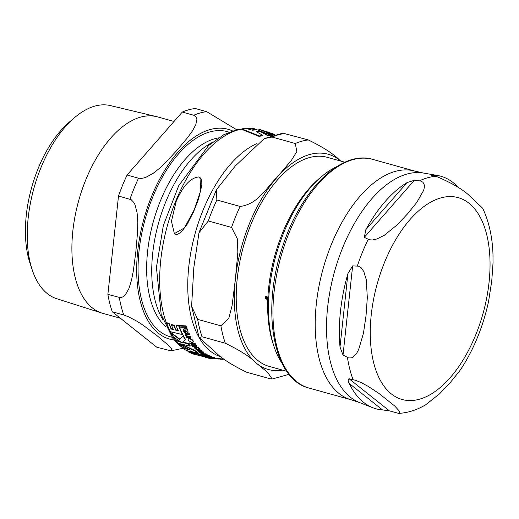 <?xml version="1.0" encoding="UTF-8"?>
<svg xmlns="http://www.w3.org/2000/svg" width="519" height="519" viewBox="0 0 519 519"><rect width="100%" height="100%" fill="white"/><g stroke="black" fill="none" stroke-linecap="round" stroke-linejoin="round"><path stroke-width="0.78" d="M192.497 353.802A117.086 61.437 105.5 0 0 192.977 353.984L211.836 358.655L208.969 358.24A116.957 61.372 -74.5 0 1 205.154 357.37L207.263 357.662A116.678 61.223 -74.5 0 1 204.531 356.728L192.517 353.737M189.279 338.394L188.086 338.965L188.429 340.483L191.991 342.676L193.139 342.144L192.789 340.646L189.279 338.394L189.448 337.992L192.951 340.243L193.289 341.781M195.702 347.827L194.586 348.054L196.571 349.825L197.48 349.877L195.825 348.924L196.046 348.418L199.413 349.988L199.718 349.293L197.59 347.412L197.077 347.412L197.512 347.873L195.702 347.827L195.864 347.432L197.674 347.483M198.492 348.489L198.647 347.633L199.88 348.898L199.568 349.598M199.413 349.988L199.88 348.898M196.208 348.028L196.046 348.418M206.906 355.119L206.082 355.106L207.847 355.787L207.645 356.313A115.698 60.71 -74.5 0 1 205.2 355.054L203.902 355.236L204.447 355.736L209.001 356.598L209.384 356.281L206.906 355.119L207.068 354.724L209.423 355.749L209.397 356.41M207.847 355.787L208.009 355.392M184.316 329.098L183.103 329.552L183.298 330.856L184.602 332.53L185.51 332.569L184.115 330.979L184.719 330.103L187.437 332.692L188.034 332.342L187.949 331.485L186.347 328.332L185.828 328.339L186.139 329.111L184.316 329.098L184.485 328.676L186.308 328.689M186.95 330.129L187.249 328.923L188.086 332.108M184.011 330.311L184.492 330.097M198.861 176.947C190.551 177.66 182.973 185.854 176.136 201.521L171.458 221.263L174.378 233.608L184.466 227.919L194.294 209.618L200.827 190.22L199.938 177.504L198.861 176.947M273.383 134.019L259.824 129.503L265.358 131.897L264.943 131.398A116.957 61.372 -74.5 0 1 268.758 132.274L270.652 133.085A116.678 61.223 -74.5 0 1 273.383 134.019L273.234 134.376M258.825 129.633L259.824 129.503M259.357 135.959A115.179 60.438 -74.5 0 1 262.874 135.329L262.698 135.764A114.751 60.21 105.5 0 0 259.176 136.406L241.653 129.328L241.835 128.9L259.357 135.959L259.176 136.406M262.874 135.329L256.172 131.638A116.82 61.294 -74.5 0 1 260.869 131.378L267.59 135.024A115.179 60.438 -74.5 0 1 270.788 135.18L253.207 128.264A117.086 61.437 105.5 0 0 250.022 128.076L257.255 129.964A117.197 61.495 105.5 0 0 252.565 130.211L245.331 128.323A117.086 61.437 105.5 0 0 241.835 128.9M250.022 128.076L249.853 128.485L255.886 129.977M260.869 131.378L260.7 131.787A116.399 61.073 105.5 0 0 256.886 131.962M267.59 135.024L267.421 135.446L260.7 131.787M270.788 135.18L270.62 135.595A114.751 60.21 105.5 0 0 267.421 135.446M268.758 132.274L268.595 132.663A116.535 61.151 105.5 0 0 265.358 131.897L265.267 132.118M270.652 133.085L270.49 133.48L268.595 132.663M272.053 133.98A116.256 61.002 105.5 0 0 270.49 133.48M260.246 130.094L259.617 129.886M273.305 135.044L272.014 134.298L272.436 134.239L274.214 134.998M272.014 134.298L272.339 134.479M274.168 134.791L271.015 133.753A116.178 60.963 105.5 0 0 270.23 133.591L272.955 135.148M270.23 133.591L270.081 133.954M272.41 135.323L271.366 134.706M272.501 135.414L267.175 132.449A116.574 61.171 105.5 0 0 266.312 132.326L266.208 132.572M266.312 132.326L271.632 135.297L271.502 135.615M271.385 135.66L270.762 135.258M271.632 135.297A115.166 60.431 -74.5 0 1 272.235 135.375M272.605 133.675L274.603 134.531A116.678 61.223 -74.5 0 1 274.798 134.616M200.029 177.582L201.113 178.886L201.755 180.884L201.852 185.153L198.595 198.965L193.684 211.557L187.294 224.052L181.442 231.883L177.699 234.329L176.077 234.445L174.475 233.68M192.912 352.038L200.879 354.555A116.256 61.002 105.5 0 0 203.467 355.833L203.312 356.222A116.678 61.223 -74.5 0 1 200.717 354.944L190.071 351.369L197.233 352.751A116.678 61.223 -74.5 0 1 194.865 350.922L183.051 345.394L178.711 343.987L190.259 350.15L182.837 347.99A117.086 61.437 105.5 0 0 185.199 349.819L195.579 354.055L188.689 352.012A117.086 61.437 105.5 0 0 191.277 353.29L203.312 356.222M178.711 343.987L178.867 343.604L183.207 345.012L195.021 350.539A116.256 61.002 105.5 0 0 197.389 352.369L197.233 352.751M182.837 347.99L182.993 347.607L188.371 349.293M188.689 352.012L188.845 351.623L190.96 352.369M188.981 343.63L189.299 342.858L190.103 343.331L189.948 343.721L189.137 343.247L189.299 342.858L188.981 343.63L189.772 344.097L189.948 343.721L189.772 344.097M205.991 353.828A114.731 60.204 105.5 0 0 206.659 354.237L206.497 354.633A115.166 60.431 -74.5 0 1 205.835 354.218L205.991 353.828L203.753 353.789L200.379 352.518M190.46 343.422L190.616 343.027L194.865 343.163A114.731 60.204 105.5 0 0 195.404 343.883L195.241 344.279A115.166 60.431 -74.5 0 1 194.703 343.559L190.46 343.422A116.178 60.963 105.5 0 0 190.998 344.142L195.241 344.279M217.273 358.538L218.564 358.538A114.731 60.204 105.5 0 0 219.433 358.655L219.265 359.064A115.166 60.431 -74.5 0 1 218.395 358.947L211.979 358.648A116.574 61.171 105.5 0 0 212.842 358.772L219.265 359.064M179.399 326.055L179.574 325.634L186.023 325.848A114.731 60.204 105.5 0 0 186.412 326.938L186.237 327.366A115.166 60.431 -74.5 0 1 185.847 326.282L179.399 326.055A116.574 61.171 105.5 0 0 179.795 327.126L186.237 327.366M208.171 356.624A115.601 60.658 105.5 0 0 208.748 356.845L210.169 356.903M209.767 356.8L210.72 356.404L212.381 357.072L212.213 357.487L210.558 356.806L209.767 356.8L210.669 357.319L208.586 357.234L208.748 356.845M191.543 344.843A116.178 60.963 105.5 0 0 192.432 345.926L191.569 345.862L194.242 347.205A116.022 60.879 -74.5 0 1 193.743 346.634L196.714 346.433L196.422 345.673L195.449 344.804L194.657 344.804L195.585 345.589L195.254 346.063L193.178 345.978A116.022 60.879 -74.5 0 1 192.29 344.895L191.543 344.843L192.452 344.499A115.601 60.658 105.5 0 0 193.34 345.589L195.416 345.667L195.747 345.193M191.569 345.862L192.594 345.537M194.268 346.666A115.601 60.658 105.5 0 0 194.404 346.815L194.242 347.205M194.657 344.804L195.611 344.408L196.844 346.128M197.376 350.701L198.706 350.104L201.151 350.15A114.731 60.204 105.5 0 0 201.761 350.688L201.599 351.078A115.166 60.431 -74.5 0 1 200.989 350.546L197.376 350.701L198.816 351.927M198.667 351.032L200.107 351.752L203.156 351.83A114.731 60.204 105.5 0 0 203.805 352.323L203.643 352.712A115.166 60.431 -74.5 0 1 202.994 352.219L199.945 352.142L198.355 351.149M186.152 334.645L187.45 336.137L190.512 336.176A114.731 60.204 105.5 0 0 190.998 337.071L190.83 337.48A115.166 60.431 -74.5 0 1 190.343 336.591L187.281 336.539L185.997 334.8M185.257 333.866L186.568 333.204L189.026 333.217A114.731 60.204 105.5 0 0 189.48 334.152L189.312 334.567A115.166 60.431 -74.5 0 1 188.858 333.633L185.14 334.041L185.289 335.105L186.613 336.507L186.087 336.474A116.178 60.963 105.5 0 0 186.574 337.363L190.83 337.48M184.161 330.149L185.679 332.154L185.51 332.569M185.828 328.339L186.522 327.911L187.249 328.923L187.125 329.708M183.272 329.137L184.485 328.676M211.681 357.52L214.133 357.559A114.731 60.204 105.5 0 0 214.879 357.766L214.717 358.168L216.572 358.181A114.731 60.204 105.5 0 0 217.357 358.337L217.189 358.746A115.166 60.431 -74.5 0 1 216.404 358.584L211.843 358.285L214.717 358.168A115.166 60.431 -74.5 0 1 213.971 357.954L211.518 357.922L210.909 358.181L212.154 358.46A116.178 60.963 105.5 0 0 212.939 358.623L217.189 358.746M210.584 357.565L210.422 357.961L210.909 358.181M203.902 355.236L205.362 354.659A115.27 60.483 105.5 0 0 206.101 355.067M206.309 355.178A115.27 60.483 105.5 0 0 207.808 355.917M206.082 355.106L207.068 354.724M197.077 347.412L197.752 347.016L198.654 348.093M194.742 347.665L195.864 347.432M195.987 348.534L197.635 349.488L197.48 349.877M178.932 325.627A116.256 61.002 105.5 0 0 182.591 334.197L182.422 334.599A116.678 61.223 -74.5 0 1 178.763 326.049L178.932 325.627L176.356 325.277L176.188 325.698A117.009 61.398 105.5 0 0 178.186 330.7L175.831 330.246L175.993 329.844L178.354 330.292M175.831 330.246A117.197 61.495 -74.5 0 1 173.949 325.588L171.478 324.991L171.646 324.576L174.118 325.173A116.781 61.274 105.5 0 0 175.993 329.844M171.478 324.991A117.281 61.54 105.5 0 0 173.359 329.649L171.088 328.981A117.249 61.521 -74.5 0 1 169.084 323.986L166.716 323.149L166.884 322.727L169.259 323.571A116.827 61.3 105.5 0 0 171.257 328.572L173.521 329.247M188.189 338.777L189.448 337.992M188.157 343.234A116.256 61.002 105.5 0 0 190.226 345.797L190.064 346.186A116.678 61.223 -74.5 0 1 187.995 343.623L188.157 343.234L182.266 342.183M183.272 335.521A116.256 61.002 105.5 0 0 185.419 339.251L185.257 339.647A116.678 61.223 -74.5 0 1 183.11 335.916L179.95 339.225L171.367 332.854L171.205 333.25A117.086 61.437 105.5 0 0 173.365 336.948L181.553 342.436L175.96 340.698A117.086 61.437 105.5 0 0 178.036 343.247L190.064 346.186M175.96 340.698L176.123 340.308L180.281 341.671M203.338 356.157L204.687 356.339A116.256 61.002 105.5 0 0 207.425 357.273L207.263 357.662M207.328 357.494A116.535 61.151 105.5 0 0 209.131 357.844L210.532 358.058M220.173 358.739A114.751 60.21 105.5 0 0 223.378 358.889L223.209 359.31A115.179 60.438 -74.5 0 1 220.011 359.154L220.173 358.739L219.394 358.746M200.717 354.944L200.879 354.555M194.865 350.922L195.021 350.539M183.051 345.394L183.207 345.012M205.835 354.218L203.591 354.179L200.224 352.907L201.664 353.893M201.294 353.192L201.45 352.803M201.593 354.068A116.178 60.963 105.5 0 0 202.261 354.483L206.497 354.633M194.703 343.559L194.865 343.163M218.395 358.947L218.564 358.538M185.847 326.282L186.023 325.848M210.558 356.806L210.72 356.404M208.586 357.234A116.022 60.879 -74.5 0 1 207.444 356.787L206.698 356.741A116.178 60.963 105.5 0 0 207.84 357.189L209.961 357.714A116.022 60.879 -74.5 0 1 209.313 357.5L212.219 357.474L212.381 357.072M195.449 344.804L195.611 344.408M193.178 345.978L193.34 345.589M192.29 344.895L192.452 344.499M200.989 350.546L201.151 350.15M198.758 351.116L198.602 351.506L199.166 351.032L201.599 351.078M199.945 352.142L200.107 351.752M202.994 352.219L203.156 351.83M198.758 352.07A116.178 60.963 105.5 0 0 199.406 352.563L203.643 352.712M186.295 335.027L186.859 334.547L189.312 334.567M190.343 336.591L190.512 336.176M187.281 336.539L187.45 336.137M188.858 333.633L189.026 333.217M186.347 328.332L186.522 327.911M211.908 358.123L212.271 358.136M216.404 358.584L216.572 358.181M213.348 358.525L213.497 358.168M213.971 357.954L214.133 357.559M205.2 355.054L205.362 354.659M197.59 347.412L197.752 347.016M166.716 323.149A117.086 61.437 105.5 0 0 170.381 331.686L182.422 334.599M169.084 323.986L169.259 323.571M171.088 328.981L171.257 328.572M178.763 326.049L176.188 325.698M173.949 325.588L174.118 325.173M187.995 343.623L182.111 342.572L185.257 339.647M183.11 335.916L179.95 339.225M179.795 339.614L171.205 333.25M208.969 358.24L209.131 357.844M204.531 356.728L204.687 356.339M224.085 358.966L223.365 358.927M220.011 359.154L223.209 359.31M213.614 358.863L211.843 358.642M286.748 371.286L269.166 366.395A108.497 56.928 -74.5 0 1 251.014 224.286A108.497 56.928 -74.5 0 1 327.314 157.341L344.901 162.233M336.604 166.722A111.708 58.615 105.5 0 0 321.131 176.934A111.708 58.615 105.5 0 0 273.987 346.426L273.033 343.533A108.497 56.928 -74.5 0 1 267.798 299.281L267.149 299.152M267.681 298.827L266.481 299.197L265.67 298.607L265.047 296.31L265.65 296.887L266.604 296.615L267.408 297.205L267.81 298.944A108.497 56.928 -74.5 0 1 318.822 178.912L321.131 176.934M266.176 296.589L265.65 296.887L266.604 296.615M285.028 133.474A122.88 64.473 105.5 0 0 272.066 137.042L264.255 138.612L282.784 133.143L308.28 139.942C323.175 147.188 333.659 153.948 339.718 160.222L340.821 161.098M264.255 138.612L235.302 165.97L216.442 189.682L216.858 199.99L240.102 206.458C258.527 204.09 266.597 187.216 276.867 177.537L291.464 160.274L296.816 151.567L295.311 143.51L272.066 137.042M269.88 378.695L272.125 379.019L267.733 372.415L256.762 363.514C250.696 357.241 240.213 350.481 225.317 343.234L202.066 336.766L199.147 337.622L215.19 351.947C221.25 358.22 231.734 364.98 246.635 372.227L269.88 378.695M197.661 319.367L220.906 325.835L228.834 318.153L232.051 305.853L235.386 279.177L237.845 252.26L237.404 238.941L231.545 227.426L208.301 220.958L198.991 232.752L193.821 267.616L191.608 306.255L197.661 319.367A122.88 64.473 105.5 0 0 202.066 336.766M265.722 297.303L266.494 298.905L267.214 298.723L265.975 297.192M267.512 298.444L266.494 298.905M266.987 296.738L266.266 296.92L266.987 296.738M266.935 296.758L265.864 297.095L267.356 298.516L267.22 297.361L266.591 296.907L265.864 297.095M267.687 298.367L267.356 298.516M267.798 299.281A108.497 56.928 -74.5 0 1 267.81 298.944M265.78 297.406L265.793 296.823M267.836 298.756L266.688 298.944M265.903 296.92L265.501 297.095M273.987 346.426A111.708 58.615 105.5 0 0 281.96 363.157M398.715 413.396L389.386 410.853L382.516 409.932A120.713 63.337 -74.5 0 1 372.889 407.752A120.713 63.337 -74.5 0 1 349.242 383.457C347.951 381.16 347.879 379.584 349.021 378.734L355.619 380.304L361.49 382.769L367.977 386.246L378.74 393.285L394.81 406.079L399.682 411.476L399.662 413.143L398.715 413.396C408.135 412.813 417.179 409.906 425.852 404.671L439.671 393.72L450.278 382.548L459.581 371.014L463.058 365.837M488.561 301.513L491.759 280.902L493.024 262.971L492.979 254.472M493.044 256.613C492.654 238.182 489.203 222.074 482.696 208.288L470.383 196.571C463.694 189.896 452.237 183.136 436.012 176.285L431.542 175.286M431.983 175.441C431.354 175.039 432.119 174.922 434.28 175.085A120.713 63.337 -74.5 0 1 437.498 175.48A120.713 63.337 -74.5 0 1 453.217 182.669A120.713 63.337 -74.5 0 1 458.66 187.859M414.318 180.307L420.786 181.053L423.017 182.299L424.328 185.017L424.289 187.722L423.582 190.486L416.841 202.345L407.532 213.88L396.931 225.051L384.3 235.276L377.047 238.935L372.415 239.999L369.294 239.759L364.312 237.319L365.882 229.567A120.713 63.337 -74.5 0 1 407.097 182.571L414.318 180.307L364.312 237.319M352.654 265.89L358.525 266.163L361.114 267.694L363.761 271.476L366.245 279.52L367.322 297.595L366.051 315.526L363.488 333.094L358.674 349.534L356.884 352.881L353.108 357.046L351.357 357.896L348.599 357.941L343.014 355.028L340.003 346.99A120.713 63.337 -74.5 0 1 347.944 273.519L352.654 265.89L343.014 355.028M174.034 121.472L157.523 116.879A101.977 53.509 105.5 0 0 156.53 116.619A101.977 53.509 105.5 0 0 85.804 179.801A101.977 53.509 105.5 0 0 101.88 313.074A101.977 53.509 105.5 0 0 102.866 313.366L120.389 318.238M127.071 175.02L182.279 112.072L193.73 115.257L195.819 116.477L196.922 119.221L195.773 124.748L192.354 131.035L187.716 137.464L177.349 149.848L166.184 162.019L159.936 167.994L153.157 173.346L146.053 177.219L143.815 177.959L141.512 178.393L138.528 178.205L127.071 175.02A122.88 64.473 105.5 0 0 118.514 195.981L131.255 199.744L133.818 202.462L134.908 204.531L137.087 212.706L137.788 222.268L137.548 232.194L135.868 251.494L133.396 270.581L131.541 280.052L128.874 288.681L125.105 295.201L123.645 296.557L120.661 297.731L107.874 294.396A122.88 64.473 105.5 0 0 112.286 311.789L123.736 314.975L128.796 316.888L137.152 321.339L142.952 325.082L157.238 335.832L169.123 345.907L171.555 348.716L171.906 350.533L171.088 350.85L183.025 348.249M236.573 129.672L206.698 111.682L195.248 108.497A122.88 64.473 105.5 0 0 182.279 112.072M171.088 350.85L156.848 347.256L112.286 311.789M107.874 294.396L118.514 195.981M32.184 269.789L30.005 263.198A92.92 48.754 -74.5 0 1 38.121 168.571A92.92 48.754 -74.5 0 1 69.222 122.212L74.496 117.696A100.245 52.601 105.5 0 0 32.184 269.789A100.245 52.601 105.5 0 0 56.746 298.717L101.88 313.074M156.53 116.619L110.463 105.604A100.245 52.601 105.5 0 0 74.496 117.696M212.154 142.504A102.379 53.723 105.5 0 0 158.548 223.008A102.379 53.723 105.5 0 0 162.882 319.633M249.899 128.375A116.593 61.177 105.5 0 0 246.051 128.459M241.776 129.036A116.593 61.177 105.5 0 0 169.064 219.887A116.593 61.177 105.5 0 0 176.609 341.534M178.108 343.28A116.593 61.177 105.5 0 0 178.724 343.948M178.841 344.071A116.593 61.177 105.5 0 0 182.902 347.827M186.821 350.584A116.593 61.177 105.5 0 0 188.806 351.707M256.548 143.711A112.221 58.881 105.5 0 0 190.278 255.582A112.221 58.881 105.5 0 0 221.581 357.02M201.508 353.601L201.67 353.212M203.591 354.179L203.753 353.789M211.733 357.163L211.895 356.767M196.422 345.673L196.578 345.278M198.543 350.494L198.706 350.104M186.405 333.613L186.568 333.204M187.949 331.485L188.125 331.064M184.115 330.979L184.284 330.564M211.518 357.922L211.661 357.578M208.748 355.839L208.91 355.444M205.096 355.048L205.258 354.659M192.789 340.646L192.951 340.243M340.762 161.078A111.708 58.615 105.5 0 0 339.718 160.222A111.708 58.615 105.5 0 0 276.867 177.537A111.708 58.615 105.5 0 0 235.386 279.177A111.708 58.615 105.5 0 0 256.762 363.514A111.708 58.615 105.5 0 0 282.608 370.131M308.28 139.942A122.88 64.473 105.5 0 0 295.311 143.51M240.102 206.458A122.88 64.473 105.5 0 0 231.545 227.426M220.906 325.835A122.88 64.473 105.5 0 0 225.317 343.234M216.858 199.99A122.88 64.473 105.5 0 0 208.301 220.958M266.883 299.009L266.481 299.197M435.707 176.22L434.28 175.085M407.097 182.571L365.882 229.567M347.944 273.519L340.003 346.99M469.04 203.266A104.728 54.949 -74.5 0 1 475.741 334.839A104.728 54.949 -74.5 0 1 391.268 393.856A104.728 54.949 -74.5 0 1 384.566 262.283A104.728 54.949 -74.5 0 1 469.04 203.266M419.534 180.826A121.42 63.714 -74.5 0 1 436.012 176.285M357.338 265.988A121.42 63.714 -74.5 0 1 368.218 239.337M353.05 379.577A121.42 63.714 -74.5 0 1 347.451 357.468M349.021 378.734L389.386 410.853M349.242 383.457L382.516 409.932M309.019 388.063A118.689 62.28 -74.5 0 1 296.758 381.712A118.689 62.28 -74.5 0 1 284.659 244.637A118.689 62.28 -74.5 0 1 372.636 159.365C341.197 149.699 301.046 189.87 282.965 245.519C260.908 308.565 272.423 379.395 309.019 388.063L351.279 399.818A118.689 62.28 105.5 0 1 339.011 393.467A118.689 62.28 105.5 0 1 326.918 256.392A118.689 62.28 105.5 0 1 414.895 171.121L372.636 159.365M351.279 399.818L359.654 402.601A119.292 62.591 -74.5 0 1 350.448 397.262A119.292 62.591 -74.5 0 1 337.305 262.452A119.292 62.591 -74.5 0 1 423.504 173.061L437.498 175.48M229.113 132.183A106.466 55.864 105.5 0 0 149.096 206.64A106.466 55.864 105.5 0 0 159.417 331.122A106.466 55.864 105.5 0 0 172.074 337.227M165.898 326.814A100.984 52.99 -74.5 0 1 153.358 221.568A100.984 52.99 -74.5 0 1 218.447 137.905M232.486 130.892A108.912 57.148 105.5 0 0 151.542 196.519A108.912 57.148 105.5 0 0 174.3 340.075M138.528 178.205A122.88 64.473 105.5 0 0 134.012 188.501A122.88 64.473 105.5 0 0 129.971 199.166M119.325 297.582A122.88 64.473 105.5 0 0 123.736 314.975M206.698 111.682A122.88 64.473 105.5 0 0 193.73 115.257M271.456 133.967L271.294 134.369M274.927 134.674L274.11 134.311M223.981 358.889L223.378 358.895M190.025 343.987L190.181 343.604M188.89 343.338L189.052 342.949M185.14 334.041L185.309 333.633M187.151 329.954L187.327 329.533M188.034 332.342L188.209 331.926M199.945 349.793L200.107 349.397M198.667 348.385L198.822 347.99M197.655 347.847L197.817 347.451M193.139 342.144L193.302 341.742M188.086 338.965L188.254 338.563M249.924 128.323L237.443 129.458L223.871 134.68L208.619 145.502L178.724 185.679L163.362 225.434L156.433 267.382L161.208 314.605L172.658 338.012L178.062 344.11L184.057 348.969M185.964 350.189L188.799 351.739M272.125 379.026L289.031 374.329M191.615 306.327L199.14 337.622M199.114 232.317L216.326 189.902M267.395 298.704L267 298.886M266.494 296.751L266.098 296.926M462.397 366.888C474.768 347.14 483.572 324.959 488.807 300.345M414.895 171.121L423.504 173.061M359.654 402.601L372.889 407.752"/></g></svg>
